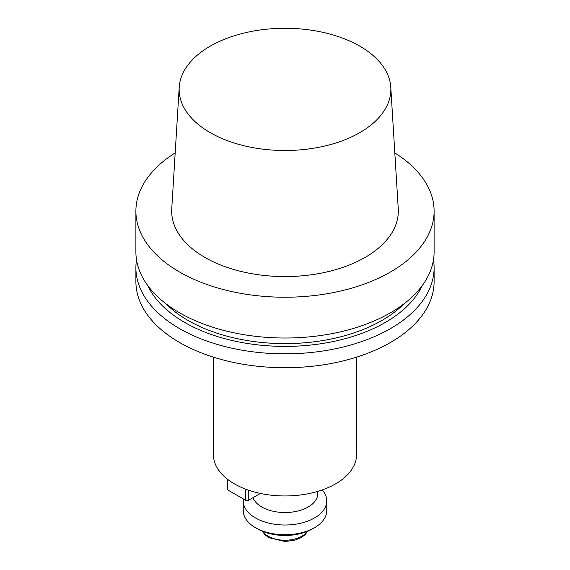 <?xml version="1.0" encoding="UTF-8"?>
<svg xmlns="http://www.w3.org/2000/svg" width="570" height="570" viewBox="0 0 570 570"><rect width="100%" height="100%" fill="white"/><g stroke="black" fill="none" stroke-linecap="round" stroke-linejoin="round"><path stroke-width="0.85" d="M179.564 272.011A149.105 86.084 0 0 0 342.064 290.679A149.105 86.084 0 0 0 434.105 211.142A149.105 86.084 0 0 0 394.818 152.91A149.105 86.084 0 0 1 434.105 211.142A149.105 86.084 0 0 1 342.064 290.679A149.105 86.084 0 0 1 179.564 272.011A149.105 86.084 0 0 1 135.895 211.142A149.105 86.084 0 0 0 179.564 272.011M175.182 152.91A149.105 86.084 0 0 0 135.895 211.142A149.105 86.084 0 0 1 175.182 152.91M179.564 312.802A149.105 86.084 0 0 0 342.064 331.469A149.105 86.084 0 0 0 434.105 251.933L434.105 211.142L434.105 251.933A149.105 86.084 0 0 1 342.064 331.469A149.105 86.084 0 0 1 179.564 312.802A149.105 86.084 0 0 1 135.895 251.933A149.105 86.084 0 0 0 179.564 312.802M204.865 257.405A113.323 65.429 0 0 0 330.215 271.135A113.323 65.429 0 0 0 398.252 208.827A113.323 65.429 0 0 1 330.215 271.135A113.323 65.429 0 0 1 204.865 257.405A113.323 65.429 0 0 1 171.748 208.827A113.323 65.429 0 0 0 204.865 257.405M359.848 46.177A105.856 61.118 180 0 1 390.785 87.231A105.856 61.118 180 0 1 285 150.508A105.856 61.118 180 0 1 179.215 87.231A105.856 61.118 180 0 1 246.233 32.526A105.856 61.118 180 0 1 359.848 46.177A105.856 61.118 180 0 1 390.785 87.231A105.856 61.118 180 0 1 285 150.508A105.856 61.118 180 0 1 179.215 87.231A105.856 61.118 180 0 1 246.233 32.526A105.856 61.118 180 0 1 359.848 46.177M188 320.411A137.178 79.201 180 0 1 165.991 303.803A137.178 79.201 180 0 0 188 320.411A137.178 79.201 180 0 0 404.009 303.803A137.178 79.201 180 0 1 188 320.411M184.58 322.385A142.016 81.995 180 0 1 147.879 285.748A142.016 81.995 180 0 0 184.58 322.385A142.016 81.995 180 0 0 422.121 285.748A142.016 81.995 180 0 1 184.58 322.385M433.478 259.842A149.105 86.084 180 0 1 434.105 267.75A149.105 86.084 180 0 1 342.064 347.28A149.105 86.084 180 0 1 179.564 328.619A149.105 86.084 180 0 1 135.895 267.75A149.105 86.084 180 0 1 136.522 259.842A149.105 86.084 180 0 0 135.895 267.75A149.105 86.084 180 0 0 179.564 328.619A149.105 86.084 180 0 0 342.064 347.28A149.105 86.084 180 0 0 434.105 267.75A149.105 86.084 180 0 0 433.478 259.842M179.564 342.506A149.105 86.084 0 0 0 342.064 361.166A149.105 86.084 0 0 0 434.105 281.63L434.105 267.75L434.105 281.63A149.105 86.084 0 0 1 342.064 361.166A149.105 86.084 0 0 1 179.564 342.506A149.105 86.084 0 0 1 135.895 281.63A149.105 86.084 0 0 0 179.564 342.506M234.391 483.852A71.571 41.325 180 0 1 213.429 454.632A71.571 41.325 180 0 0 234.391 483.852A71.571 41.325 180 0 0 312.389 492.815A71.571 41.325 180 0 0 356.571 454.632A71.571 41.325 180 0 1 312.389 492.815A71.571 41.325 180 0 1 234.391 483.852M261.801 506.986A32.803 18.938 180 0 1 252.973 497.695A32.803 18.938 180 0 0 261.801 506.986A32.803 18.938 180 0 0 297.554 511.091A32.803 18.938 180 0 0 317.804 493.591A32.803 18.938 180 0 1 297.554 511.091A32.803 18.938 180 0 1 261.801 506.986M248.762 490.271L248.762 500.125L260.362 493.428L247.081 501.101L248.762 500.125L248.762 490.271M245.392 500.125L245.392 489.053L245.392 500.125L247.081 501.101L227.715 489.922L245.392 500.125M227.715 479.406L227.715 489.922L227.715 479.406M243.248 510.642A41.753 24.104 0 0 0 255.481 527.685A41.753 24.104 0 0 0 314.519 527.685A41.753 24.104 0 0 0 326.753 510.642L326.753 500.902A41.753 24.104 180 0 1 285 525.006A41.753 24.104 180 0 1 243.248 500.902A41.753 24.104 180 0 1 243.383 498.964A41.753 24.104 180 0 0 243.248 500.902A41.753 24.104 180 0 0 285 525.006A41.753 24.104 180 0 0 326.753 500.902A41.753 24.104 180 0 0 322.185 489.944A41.753 24.104 180 0 1 326.753 500.902L326.753 510.642A41.753 24.104 0 0 1 314.519 527.685A41.753 24.104 0 0 1 255.481 527.685A41.753 24.104 0 0 1 243.248 510.642L243.248 500.902L243.248 510.642M312.417 528.903A38.767 22.38 180 0 1 257.583 528.903L255.481 527.685L257.583 528.903A38.767 22.38 180 0 0 312.417 528.903L314.519 527.685L312.417 528.903M262.72 531.39A23.854 13.773 0 0 0 268.128 536.206A23.854 13.773 0 0 0 307.28 531.39A23.854 13.773 0 0 1 268.128 536.206A23.854 13.773 0 0 1 262.72 531.39M135.895 251.933L135.895 211.142L135.895 251.933M179.215 87.231L171.748 208.827L179.215 87.231M390.785 87.231L398.252 208.827L390.785 87.231M135.895 281.63L135.895 267.75L135.895 281.63M213.429 357.155L213.429 454.632L213.429 357.155M356.571 357.155L356.571 454.632L356.571 357.155M317.804 493.591L317.804 491.361L317.804 493.591M262.321 531.226L265 534.788L268.933 537.681L284.872 541.5L294.647 540.253L301.167 537.624L304.957 534.824L307.679 531.226L304.957 534.824L301.167 537.624L294.647 540.253L284.872 541.5L268.933 537.681L265 534.788L262.321 531.226"/></g></svg>
